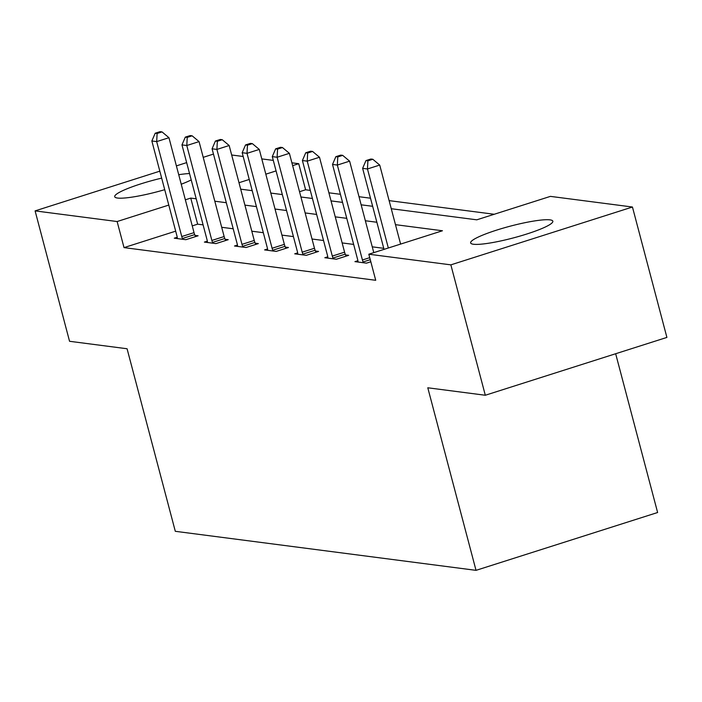 <?xml version="1.0" encoding="UTF-8"?>
<svg xmlns="http://www.w3.org/2000/svg" width="702" height="702" viewBox="0 0 702 702"><rect width="100%" height="100%" fill="white"/><g stroke="black" fill="none" stroke-linecap="round" stroke-linejoin="round"><path stroke-width="1.05" d="M473.455 244.252A42.515 6.081 165.2 0 1 470.63 242.918A42.515 6.081 165.2 0 1 503.308 228.089A42.515 6.081 165.2 0 1 550.017 219.866A42.515 6.081 165.2 0 1 552.843 221.191A42.515 6.081 165.2 0 1 520.156 236.03A42.515 6.081 165.2 0 1 473.455 244.252M164.724 189.68A42.515 6.081 165.2 0 1 117.532 198.043A42.515 6.081 165.2 0 1 114.707 196.709A42.515 6.081 165.2 0 1 161.662 178.124M178.729 174.71A42.515 6.081 165.2 0 1 189.531 173.543M615.663 353.738L657.616 512.513L476.026 570.349L175.307 531.309L127.071 348.754L69.551 341.286L35.1 210.89L159.828 171.165M231.669 154.993L243.182 156.493M261.785 158.906L273.297 160.398M291.892 162.811L298.719 163.698L292.637 165.637M310.293 190.391L305.616 189.777L298.719 163.698M494.234 214.268L389.119 200.623M370.516 198.201L359.003 196.709M340.409 194.296L328.896 192.804M391.251 208.713L476.798 219.823L550.412 196.376L632.449 207.02L450.859 264.856L368.822 254.212L442.444 230.765L395.472 224.666M450.859 264.856L485.31 395.252L666.9 337.416L632.449 207.02M305.616 189.777L299.535 191.716M175.675 231.16L124.026 247.613L375.719 280.291L368.822 254.212M383.757 248.332L372.253 246.832M353.65 244.419L342.137 242.927M323.534 240.514L312.03 239.013M293.427 236.6L281.914 235.109M263.32 232.695L251.807 231.204M233.204 228.782L221.7 227.29M203.097 224.877L197.639 224.166L192.251 225.886M177.229 237.25L174.271 238.189L185.855 239.689L198.122 235.784L194.998 235.381M207.336 241.155L204.387 242.093L215.962 243.603L228.238 239.689L225.114 239.285M237.443 245.068L234.494 246.007L246.077 247.508L258.345 243.603L255.221 243.19M267.559 248.973L264.601 249.912L276.184 251.413L288.452 247.508L285.328 247.104M297.666 252.878L294.717 253.826L306.3 255.326L318.568 251.421L315.444 251.009M327.773 256.792L324.824 257.731L336.407 259.231L348.675 255.326L345.551 254.923M357.888 260.696L354.94 261.635L366.514 263.145L370.823 261.767M176.395 165.883L186.644 162.618M203.211 157.345L213.469 154.08M485.31 395.252L427.79 387.785L476.026 570.349M124.026 247.613L117.129 221.534L35.1 210.89M191.216 179.905A42.515 6.081 165.2 0 1 181.239 184.222M196.209 198.798L190.751 198.087L185.354 199.807M168.787 205.081L117.129 221.534M376.869 222.253L365.356 220.753M346.762 218.34L335.249 216.848M316.646 214.435L305.142 212.934M286.539 210.521L275.026 209.029M256.423 206.616L244.919 205.124M226.316 202.702L214.803 201.211M240.707 189.171L252.211 190.663M270.814 193.076L282.327 194.577M300.921 196.99L312.434 198.482M331.037 200.895L342.541 202.395M361.144 204.808L372.657 206.3M276.07 170.911L265.821 174.175M249.254 179.458L238.996 182.722M197.639 224.166L190.751 198.087M181.757 236.539L194.033 232.634L168.945 137.706L156.678 141.611L181.757 236.539A5.449 1.781 -107.7 0 0 182.415 238.505L182.731 239.285M157.116 133.468L162.03 131.906L160.1 131.651L155.195 133.222L157.116 133.468L156.678 141.611L151.851 140.979L176.939 235.916A5.449 1.781 -107.7 0 1 177.308 237.838L177.395 238.592M194.033 232.634A5.449 1.781 -107.7 0 0 194.682 234.6L195.507 236.618M168.945 137.706L162.03 131.906M155.195 133.222L151.851 140.979M211.872 240.444L224.14 236.539L199.061 141.611L186.793 145.516L211.872 240.444A5.449 1.781 -107.7 0 0 212.522 242.409L212.838 243.19M187.232 137.381L192.137 135.811L190.207 135.565L185.302 137.127L187.232 137.381L186.793 145.516L181.967 144.893L207.046 239.821A5.449 1.781 -107.7 0 1 207.423 241.751L207.511 242.497M224.14 236.539A5.449 1.781 -107.7 0 0 224.798 238.505L225.614 240.523M199.061 141.611L192.137 135.811M185.302 137.127L181.967 144.893M241.979 244.357L254.247 240.453L229.168 145.516L216.9 149.429L241.979 244.357A5.449 1.781 -107.7 0 0 242.638 246.323L242.953 247.104M217.339 141.286L222.253 139.724L220.323 139.47L215.409 141.032L217.339 141.286L216.9 149.429L212.074 148.798L237.153 243.734A5.449 1.781 -107.7 0 1 237.53 245.656L237.618 246.411M254.247 240.453A5.449 1.781 -107.7 0 0 254.905 242.418L255.721 244.436M229.168 145.516L222.253 139.724M215.409 141.032L212.074 148.798M272.095 248.262L284.363 244.357L259.284 149.429L247.007 153.334L272.095 248.262A5.449 1.781 -107.7 0 0 272.745 250.228L273.06 251.009M247.455 145.191L252.36 143.629L250.43 143.383L245.524 144.945L247.455 145.191L247.007 153.334L242.181 152.711L267.269 247.639A5.449 1.781 -107.7 0 1 267.637 249.57L267.725 250.316M284.363 244.357A5.449 1.781 -107.7 0 0 285.012 246.323L285.837 248.341M259.284 149.429L252.36 143.629M245.524 144.945L242.181 152.711M302.202 252.176L314.47 248.262L289.391 153.334L277.123 157.248L302.202 252.176A5.449 1.781 -107.7 0 0 302.86 254.142L303.176 254.923M277.562 149.105L282.467 147.543L280.537 147.288L275.632 148.85L277.562 149.105L277.123 157.248L272.297 156.616L297.376 251.544A5.449 1.781 -107.7 0 1 297.753 253.475L297.841 254.229M314.47 248.262A5.449 1.781 -107.7 0 0 315.128 250.228L315.944 252.255M289.391 153.334L282.467 147.543M275.632 148.85L272.297 156.616M332.309 256.081L344.585 252.176L319.498 157.248L307.23 161.153L332.309 256.081A5.449 1.781 -107.7 0 0 332.967 258.046L333.283 258.827M307.669 153.01L312.583 151.448L310.653 151.202L305.739 152.764L307.669 153.01L307.23 161.153L302.404 160.53L327.483 255.458A5.449 1.781 -107.7 0 1 327.86 257.388L327.948 258.134M344.585 252.176A5.449 1.781 -107.7 0 0 345.235 254.142L346.051 256.16M319.498 157.248L312.583 151.448M305.739 152.764L302.404 160.53M373.78 252.632L349.614 161.153L337.346 165.067L362.425 259.994A5.449 1.781 -107.7 0 0 363.074 261.96L363.39 262.741M337.785 156.923L342.69 155.361L340.76 155.107L335.854 156.669L337.785 156.923L337.346 165.067L332.52 164.435L357.599 259.363A5.449 1.781 -107.7 0 1 357.976 261.293L358.064 262.048M349.614 161.153L342.69 155.361M335.854 156.669L332.52 164.435M400.605 244.085L379.721 165.067L367.453 168.971L388.329 247.999M367.892 160.828L372.806 159.266L370.875 159.021L365.961 160.582L367.892 160.828L367.453 168.971L362.627 168.348L384.029 249.368M379.721 165.067L372.806 159.266M365.961 160.582L362.627 168.348M182.415 238.505L194.682 234.6M212.522 242.409L224.798 238.505M242.638 246.323L254.905 242.418M272.745 250.228L285.012 246.323M302.86 254.142L315.128 250.228M332.967 258.046L345.235 254.142M362.425 259.994L369.735 257.66M363.074 261.96L370.27 259.67"/></g></svg>
